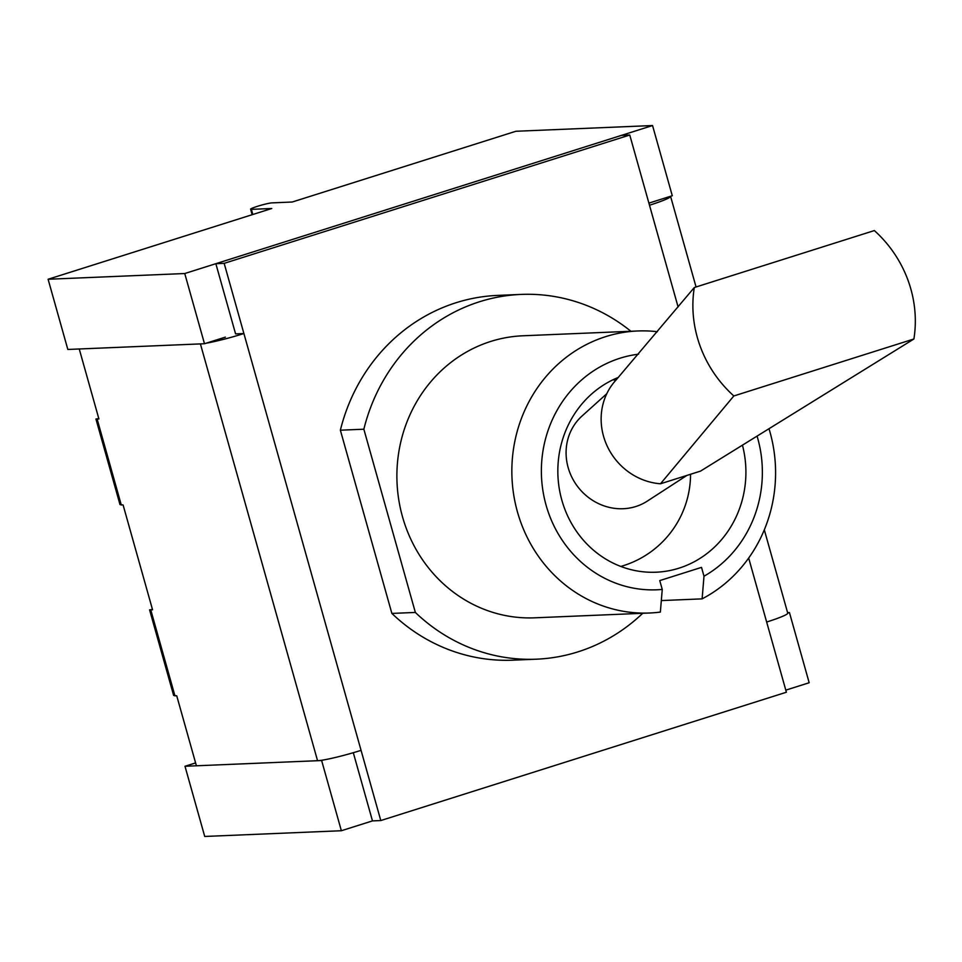 <?xml version="1.0" encoding="UTF-8"?>
<svg xmlns="http://www.w3.org/2000/svg" width="962" height="962" viewBox="0 0 962 962"><rect width="100%" height="100%" fill="white"/><g stroke="black" fill="none" stroke-linecap="round" stroke-linejoin="round"><path stroke-width="1.44" d="M787.71 613.083L789.441 612.541L809.174 682.743L785.798 690.139M353.307 752.705L372.474 820.899L341.366 830.735L321.633 760.533L323.364 759.992M195.599 762.914L184.993 766.269L204.726 836.459L341.366 830.735M225.349 337.133L204.485 343.735L67.833 349.459L48.1 279.257L271.765 208.501L251.383 209.355A11.436 0.998 164.3 0 1 250.613 209.211A11.436 0.998 164.3 0 1 259.415 205.712A11.436 0.998 164.3 0 1 271.849 202.886L292.232 202.02L515.897 131.265L652.549 125.541L672.282 195.731L648.905 203.126M204.485 343.735L184.752 273.533L652.549 125.541M787.589 612.614L789.441 612.541M184.993 766.269L321.633 760.533M48.1 279.257L184.752 273.533M317.556 760.702L200.409 343.903L79.245 348.978L98.906 418.939L95.935 419.011L119.997 504.605L123.1 504.978L152.561 609.788L149.579 609.86L173.641 695.454L176.743 695.827L196.404 765.788L317.556 760.702A34.764 3.042 -15.7 0 0 361.063 750.348L380.796 820.55L786.387 692.231L766.654 622.029A34.764 3.042 -15.7 0 0 787.734 613.143L764.309 529.822M149.579 609.86L152.465 609.463M95.935 419.011L98.821 418.614M361.063 750.348L224.17 263.347L215.849 263.696L235.582 333.886L243.903 333.537A34.764 3.042 164.3 0 1 206.217 343.181M670.55 196.284A34.764 3.042 164.3 0 1 670.574 196.344A34.764 3.042 164.3 0 1 649.494 205.231L629.761 135.029L224.17 263.347M215.849 263.696L621.44 135.377L629.761 135.029M372.474 820.899L380.796 820.55M391.871 613.419L340.368 430.194L363.852 429.208L415.356 612.445L391.871 613.419A182.54 170.527 87.6 0 0 512.926 660.172L536.399 659.186A182.54 170.527 87.6 0 0 642.724 613.287M630.904 331.265A182.54 170.527 87.6 0 0 521.115 294.42L497.631 295.406A182.54 170.527 87.6 0 0 340.368 430.194M415.356 612.445A182.54 170.527 87.6 0 0 536.399 659.186M521.115 294.42A182.54 170.527 87.6 0 0 363.852 429.208M657.395 331.71A141.137 131.854 87.6 0 0 637.806 330.976L522.847 335.786A141.137 131.854 87.6 0 0 397.017 482.323A141.137 131.854 87.6 0 0 534.668 617.82L649.627 612.998A141.137 131.854 87.6 0 0 660.365 612.072L662.253 589.429A118.266 110.486 -92.4 0 1 542.003 483.621A118.266 110.486 -92.4 0 1 638.612 354.172M757.07 436.099A118.266 110.486 -92.4 0 1 703.992 576.226L702.116 598.869A141.137 131.854 87.6 0 0 768.999 428.703M637.806 330.976A141.137 131.854 87.6 0 0 511.976 477.513A141.137 131.854 87.6 0 0 649.627 612.998M703.992 576.226L701.514 567.376L659.764 580.591L662.253 589.429M742.448 445.141A100.649 94.023 -92.4 0 1 656.084 572.21A100.649 94.023 -92.4 0 1 559.788 491.498A100.649 94.023 -92.4 0 1 618.41 377.393M661.327 600.577L702.116 598.869M616.329 379.713A62.265 57.96 52.5 0 0 615.608 380.507A62.265 57.96 52.5 0 0 606.493 444.528A62.265 57.96 52.5 0 0 660.485 483.778L700.516 471.115L913.9 338.997A116.21 108.189 52.5 0 0 874.35 230.567L694.299 287.53A116.21 108.189 52.5 0 0 733.838 395.959L913.9 338.997M660.485 483.778L733.838 395.959M615.62 380.519L694.299 287.53M606.781 393.723L581.986 416.053A53.764 50.048 52.5 0 0 569.444 471.572A53.764 50.048 52.5 0 0 647.246 501.142L686.928 475.408M252.826 214.49L251.383 209.355M174.952 695.911L150.757 609.86M121.296 505.05L97.114 419.011M649.494 205.231L678.09 306.938M748.676 558.068L766.654 622.029M250.613 209.211L252.152 214.706M696.055 286.977L670.574 196.344M620.815 566.438A96.08 96.08 0 0 0 690.548 474.266M615.752 380.363A96.08 96.08 0 0 0 612.986 379.774"/></g></svg>
